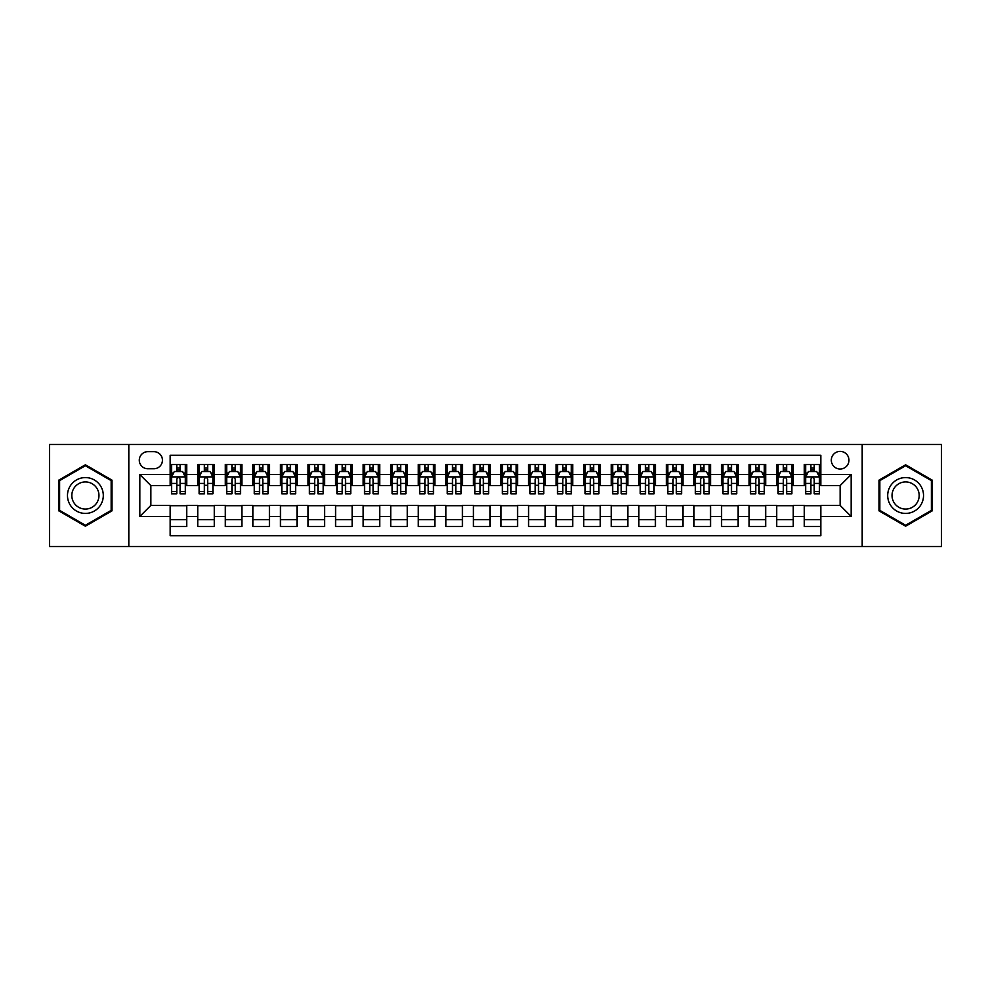 <?xml version="1.0" encoding="UTF-8"?>
<svg xmlns="http://www.w3.org/2000/svg" width="991" height="991" viewBox="0 0 991 991"><rect width="100%" height="100%" fill="white"/><g stroke="black" fill="none" stroke-linecap="round" stroke-linejoin="round"><path stroke-width="1.49" d="M840.133 451.388A8.82 8.82 0 0 0 831.313 460.208A8.82 8.82 0 0 0 840.133 469.028A8.82 8.82 0 0 0 848.953 460.208A8.82 8.82 0 0 0 840.133 451.388M862.182 546.499L941.45 546.499L941.45 444.501L862.182 444.501L862.182 546.499L128.818 546.499L128.818 444.501L49.55 444.501L49.55 546.499L128.818 546.499M820.833 464.482L804.283 464.482L804.283 474.553L793.258 474.553L793.258 485.578L804.283 485.578L804.283 474.553M793.258 474.553L793.258 464.482L776.721 464.482L776.721 474.553L765.684 474.553L765.684 485.578L776.721 485.578L776.721 474.553M765.684 474.553L765.684 464.482L749.146 464.482L749.146 474.553L738.122 474.553L738.122 485.578L749.146 485.578L749.146 474.553M738.122 474.553L738.122 464.482L721.572 464.482L721.572 474.553L710.547 474.553L710.547 485.578L721.572 485.578L721.572 474.553M710.547 474.553L710.547 464.482L694.01 464.482L694.01 474.553L682.972 474.553L682.972 485.578L694.01 485.578L694.01 474.553M682.972 474.553L682.972 464.482L666.435 464.482L666.435 474.553L655.41 474.553L655.41 485.578L666.435 485.578L666.435 474.553M655.41 474.553L655.41 464.482L638.861 464.482L638.861 474.553L627.836 474.553L627.836 485.578L638.861 485.578L638.861 474.553M627.836 474.553L627.836 464.482L611.298 464.482L611.298 474.553L600.261 474.553L600.261 485.578L611.298 485.578L611.298 474.553M600.261 474.553L600.261 464.482L583.724 464.482L583.724 474.553L572.699 474.553L572.699 485.578L583.724 485.578L583.724 474.553M572.699 474.553L572.699 464.482L556.149 464.482L556.149 474.553L545.124 474.553L545.124 485.578L556.149 485.578L556.149 474.553M545.124 474.553L545.124 464.482L528.587 464.482L528.587 474.553L517.562 474.553L517.562 485.578L528.587 485.578L528.587 474.553M517.562 474.553L517.562 464.482L501.012 464.482L501.012 474.553L489.988 474.553L489.988 485.578L501.012 485.578L501.012 474.553M489.988 474.553L489.988 464.482L473.438 464.482L473.438 474.553L462.413 474.553L462.413 485.578L473.438 485.578L473.438 474.553M462.413 474.553L462.413 464.482L445.876 464.482L445.876 474.553L434.851 474.553L434.851 485.578L445.876 485.578L445.876 474.553M434.851 474.553L434.851 464.482L418.301 464.482L418.301 474.553L407.276 474.553L407.276 485.578L418.301 485.578L418.301 474.553M407.276 474.553L407.276 464.482L390.739 464.482L390.739 474.553L379.702 474.553L379.702 485.578L390.739 485.578L390.739 474.553M379.702 474.553L379.702 464.482L363.164 464.482L363.164 474.553L352.139 474.553L352.139 485.578L363.164 485.578L363.164 474.553M352.139 474.553L352.139 464.482L335.59 464.482L335.59 474.553L324.565 474.553L324.565 485.578L335.59 485.578L335.59 474.553M324.565 474.553L324.565 464.482L308.028 464.482L308.028 474.553L296.99 474.553L296.99 485.578L308.028 485.578L308.028 474.553M296.99 474.553L296.99 464.482L280.453 464.482L280.453 474.553L269.428 474.553L269.428 485.578L280.453 485.578L280.453 474.553M269.428 474.553L269.428 464.482L252.878 464.482L252.878 474.553L241.854 474.553L241.854 485.578L252.878 485.578L252.878 474.553M241.854 474.553L241.854 464.482L225.316 464.482L225.316 474.553L214.279 474.553L214.279 485.578L225.316 485.578L225.316 474.553M214.279 474.553L214.279 464.482L197.742 464.482L197.742 485.578L186.717 485.578L186.717 464.482L170.167 464.482M170.167 526.518L186.717 526.518L186.717 505.422L197.742 505.422L197.742 526.518L214.279 526.518L214.279 505.422L225.316 505.422L225.316 516.447L214.279 516.447M225.316 516.447L225.316 526.518L241.854 526.518L241.854 505.422L252.878 505.422L252.878 516.447L241.854 516.447M252.878 516.447L252.878 526.518L269.428 526.518L269.428 505.422L280.453 505.422L280.453 516.447L269.428 516.447M280.453 516.447L280.453 526.518L296.99 526.518L296.99 505.422L308.028 505.422L308.028 516.447L296.99 516.447M308.028 516.447L308.028 526.518L324.565 526.518L324.565 505.422L335.59 505.422L335.59 516.447L324.565 516.447M335.59 516.447L335.59 526.518L352.139 526.518L352.139 505.422L363.164 505.422L363.164 516.447L352.139 516.447M363.164 516.447L363.164 526.518L379.702 526.518L379.702 505.422L390.739 505.422L390.739 516.447L379.702 516.447M390.739 516.447L390.739 526.518L407.276 526.518L407.276 505.422L418.301 505.422L418.301 516.447L407.276 516.447M418.301 516.447L418.301 526.518L434.851 526.518L434.851 505.422L445.876 505.422L445.876 516.447L434.851 516.447M445.876 516.447L445.876 526.518L462.413 526.518L462.413 505.422L473.438 505.422L473.438 516.447L462.413 516.447M473.438 516.447L473.438 526.518L489.988 526.518L489.988 505.422L501.012 505.422L501.012 516.447L489.988 516.447M501.012 516.447L501.012 526.518L517.562 526.518L517.562 505.422L528.587 505.422L528.587 516.447L517.562 516.447M528.587 516.447L528.587 526.518L545.124 526.518L545.124 505.422L556.149 505.422L556.149 516.447L545.124 516.447M556.149 516.447L556.149 526.518L572.699 526.518L572.699 505.422L583.724 505.422L583.724 516.447L572.699 516.447M583.724 516.447L583.724 526.518L600.261 526.518L600.261 505.422L611.298 505.422L611.298 516.447L600.261 516.447M611.298 516.447L611.298 526.518L627.836 526.518L627.836 505.422L638.861 505.422L638.861 516.447L627.836 516.447M638.861 516.447L638.861 526.518L655.41 526.518L655.41 505.422L666.435 505.422L666.435 516.447L655.41 516.447M666.435 516.447L666.435 526.518L682.972 526.518L682.972 505.422L694.01 505.422L694.01 516.447L682.972 516.447M694.01 516.447L694.01 526.518L710.547 526.518L710.547 505.422L721.572 505.422L721.572 516.447L710.547 516.447M721.572 516.447L721.572 526.518L738.122 526.518L738.122 505.422L749.146 505.422L749.146 516.447L738.122 516.447M749.146 516.447L749.146 526.518L765.684 526.518L765.684 505.422L776.721 505.422L776.721 516.447L765.684 516.447M776.721 516.447L776.721 526.518L793.258 526.518L793.258 505.422L804.283 505.422L804.283 516.447L793.258 516.447M147.832 468.755L153.902 468.755A8.547 8.547 0 0 0 162.45 460.208A8.547 8.547 0 0 0 153.902 451.661L147.832 451.661A8.547 8.547 0 0 0 139.297 460.208A8.547 8.547 0 0 0 147.832 468.755M862.182 444.501L128.818 444.501M820.833 474.553L820.833 455.253L170.167 455.253L170.167 485.578L150.867 485.578L150.867 505.422L170.167 505.422L170.167 535.747L820.833 535.747L820.833 505.422L840.133 505.422L840.133 485.578L820.833 485.578L820.833 474.553L851.158 474.553L851.158 516.447L820.833 516.447M170.167 516.447L139.842 516.447L139.842 474.553L170.167 474.553M804.283 516.447L804.283 526.518L820.833 526.518M170.167 471.382L171.554 471.382M176.782 471.382L180.089 471.382M185.329 471.382L186.717 471.382M170.167 485.305L171.554 485.305M176.782 485.305L180.089 485.305M185.329 485.305L186.717 485.305M170.167 505.695L186.717 505.695M170.167 519.618L186.717 519.618M197.742 485.305L199.117 485.305M204.357 485.305L207.664 485.305M212.904 485.305L214.279 485.305M197.742 471.382L199.117 471.382M204.357 471.382L207.664 471.382M212.904 471.382L214.279 471.382M197.742 505.695L214.279 505.695M197.742 519.618L214.279 519.618M225.316 505.695L241.854 505.695M225.316 519.618L241.854 519.618M225.316 471.382L226.691 471.382M231.931 471.382L235.239 471.382M240.479 471.382L241.854 471.382M225.316 485.305L226.691 485.305M231.931 485.305L235.239 485.305M240.479 485.305L241.854 485.305M252.878 505.695L269.428 505.695M252.878 519.618L269.428 519.618M252.878 471.382L254.266 471.382M259.493 471.382L262.801 471.382M268.041 471.382L269.428 471.382M252.878 485.305L254.266 485.305M259.493 485.305L262.801 485.305M268.041 485.305L269.428 485.305M280.453 505.695L296.99 505.695M280.453 519.618L296.99 519.618M280.453 471.382L281.828 471.382M287.068 471.382L290.375 471.382M295.615 471.382L296.99 471.382M280.453 485.305L281.828 485.305M287.068 485.305L290.375 485.305M295.615 485.305L296.99 485.305M308.028 505.695L324.565 505.695M308.028 519.618L324.565 519.618M308.028 471.382L309.403 471.382M314.642 471.382L317.95 471.382M323.19 471.382L324.565 471.382M308.028 485.305L309.403 485.305M314.642 485.305L317.95 485.305M323.19 485.305L324.565 485.305M335.59 505.695L352.139 505.695M335.59 519.618L352.139 519.618M335.59 471.382L336.965 471.382M342.205 471.382L345.512 471.382M350.752 471.382L352.139 471.382M335.59 485.305L336.965 485.305M342.205 485.305L345.512 485.305M350.752 485.305L352.139 485.305M363.164 505.695L379.702 505.695M363.164 519.618L379.702 519.618M363.164 471.382L364.539 471.382M369.779 471.382L373.087 471.382M378.327 471.382L379.702 471.382M363.164 485.305L364.539 485.305M369.779 485.305L373.087 485.305M378.327 485.305L379.702 485.305M390.739 505.695L407.276 505.695M390.739 519.618L407.276 519.618M390.739 471.382L392.114 471.382M397.354 471.382L400.661 471.382M405.901 471.382L407.276 471.382M390.739 485.305L392.114 485.305M397.354 485.305L400.661 485.305M405.901 485.305L407.276 485.305M418.301 505.695L434.851 505.695M418.301 519.618L434.851 519.618M418.301 471.382L419.676 471.382M424.916 471.382L428.223 471.382M433.463 471.382L434.851 471.382M418.301 485.305L419.676 485.305M424.916 485.305L428.223 485.305M433.463 485.305L434.851 485.305M445.876 505.695L462.413 505.695M445.876 519.618L462.413 519.618M445.876 471.382L447.251 471.382M452.491 471.382L455.798 471.382M461.038 471.382L462.413 471.382M445.876 485.305L447.251 485.305M452.491 485.305L455.798 485.305M461.038 485.305L462.413 485.305M473.438 505.695L489.988 505.695M473.438 519.618L489.988 519.618M473.438 471.382L474.825 471.382M480.065 471.382L483.373 471.382M488.613 471.382L489.988 471.382M473.438 485.305L474.825 485.305M480.065 485.305L483.373 485.305M488.613 485.305L489.988 485.305M501.012 505.695L517.562 505.695M501.012 519.618L517.562 519.618M501.012 471.382L502.387 471.382M507.627 471.382L510.935 471.382M516.175 471.382L517.562 471.382M501.012 485.305L502.387 485.305M507.627 485.305L510.935 485.305M516.175 485.305L517.562 485.305M528.587 505.695L545.124 505.695M528.587 519.618L545.124 519.618M528.587 471.382L529.962 471.382M535.202 471.382L538.509 471.382M543.749 471.382L545.124 471.382M528.587 485.305L529.962 485.305M535.202 485.305L538.509 485.305M543.749 485.305L545.124 485.305M556.149 505.695L572.699 505.695M556.149 519.618L572.699 519.618M556.149 471.382L557.537 471.382M562.777 471.382L566.084 471.382M571.324 471.382L572.699 471.382M556.149 485.305L557.537 485.305M562.777 485.305L566.084 485.305M571.324 485.305L572.699 485.305M583.724 505.695L600.261 505.695M583.724 519.618L600.261 519.618M583.724 471.382L585.099 471.382M590.339 471.382L593.646 471.382M598.886 471.382L600.261 471.382M583.724 485.305L585.099 485.305M590.339 485.305L593.646 485.305M598.886 485.305L600.261 485.305M611.298 505.695L627.836 505.695M611.298 519.618L627.836 519.618M611.298 471.382L612.673 471.382M617.913 471.382L621.221 471.382M626.461 471.382L627.836 471.382M611.298 485.305L612.673 485.305M617.913 485.305L621.221 485.305M626.461 485.305L627.836 485.305M638.861 505.695L655.41 505.695M638.861 519.618L655.41 519.618M638.861 471.382L640.248 471.382M645.488 471.382L648.795 471.382M654.035 471.382L655.41 471.382M638.861 485.305L640.248 485.305M645.488 485.305L648.795 485.305M654.035 485.305L655.41 485.305M666.435 505.695L682.972 505.695M666.435 519.618L682.972 519.618M666.435 471.382L667.81 471.382M673.05 471.382L676.357 471.382M681.597 471.382L682.972 471.382M666.435 485.305L667.81 485.305M673.05 485.305L676.357 485.305M681.597 485.305L682.972 485.305M694.01 505.695L710.547 505.695M694.01 519.618L710.547 519.618M694.01 471.382L695.385 471.382M700.625 471.382L703.932 471.382M709.172 471.382L710.547 471.382M694.01 485.305L695.385 485.305M700.625 485.305L703.932 485.305M709.172 485.305L710.547 485.305M721.572 505.695L738.122 505.695M721.572 519.618L738.122 519.618M721.572 471.382L722.959 471.382M728.199 471.382L731.507 471.382M736.734 471.382L738.122 471.382M721.572 485.305L722.959 485.305M728.199 485.305L731.507 485.305M736.734 485.305L738.122 485.305M749.146 505.695L765.684 505.695M749.146 519.618L765.684 519.618M749.146 471.382L750.521 471.382M755.761 471.382L759.069 471.382M764.309 471.382L765.684 471.382M749.146 485.305L750.521 485.305M755.761 485.305L759.069 485.305M764.309 485.305L765.684 485.305M776.721 505.695L793.258 505.695M776.721 519.618L793.258 519.618M776.721 471.382L778.096 471.382M783.336 471.382L786.643 471.382M791.883 471.382L793.258 471.382M776.721 485.305L778.096 485.305M783.336 485.305L786.643 485.305M791.883 485.305L793.258 485.305M804.283 505.695L820.833 505.695M804.283 519.618L820.833 519.618M804.283 471.382L805.671 471.382M810.911 471.382L814.218 471.382M819.446 471.382L820.833 471.382M804.283 485.305L805.671 485.305M810.911 485.305L814.218 485.305M819.446 485.305L820.833 485.305M150.867 485.578L139.842 474.553M150.867 505.422L139.842 516.447M851.158 474.553L840.133 485.578M851.158 516.447L840.133 505.422M85.387 526.221L111.995 510.861L111.995 480.14L85.387 464.779L58.791 480.14L58.791 510.861L85.387 526.221M932.209 480.14L905.613 464.779L879.005 480.14L879.005 510.861L905.613 526.221L932.209 510.861L932.209 480.14M180.089 468.062L176.782 468.062M185.329 491.598L180.089 491.598L180.089 493.84L185.329 493.84L185.329 477.03L182.579 471.518L174.305 471.518L171.554 477.03L171.554 493.84L176.782 493.84L176.782 491.598L171.554 491.598M171.554 477.03L171.554 464.482M185.329 477.03L185.329 464.482M176.782 471.518L176.782 464.482M180.089 464.482L180.089 471.518M180.089 491.598L180.089 479.099C178.999 476.968 177.897 476.968 176.782 479.099L176.782 491.598M85.387 477.575A17.925 17.925 0 0 0 67.475 495.5A17.925 17.925 0 0 0 85.387 513.425A17.925 17.925 0 0 0 103.312 495.5A17.925 17.925 0 0 0 85.387 477.575M85.387 481.936A13.564 13.564 0 0 0 71.823 495.5A13.564 13.564 0 0 0 85.387 509.064A13.564 13.564 0 0 0 98.964 495.5A13.564 13.564 0 0 0 85.387 481.936M111.165 510.377L85.387 525.267L59.609 510.377L59.609 480.623L85.387 465.733L111.165 480.623L111.165 510.377M890.091 486.544A17.925 17.925 0 0 0 896.644 511.022A17.925 17.925 0 0 0 921.135 504.456A17.925 17.925 0 0 0 914.569 479.978A17.925 17.925 0 0 0 890.091 486.544M893.857 488.712A13.564 13.564 0 0 0 898.825 507.256A13.564 13.564 0 0 0 917.356 502.288A13.564 13.564 0 0 0 912.389 483.744A13.564 13.564 0 0 0 893.857 488.712M931.391 480.623L931.391 510.377L905.613 525.267L879.835 510.377L879.835 480.623L905.613 465.733L931.391 480.623M207.664 468.062L204.357 468.062M212.904 491.598L207.664 491.598L207.664 493.84L212.904 493.84L212.904 477.03L210.142 471.518L201.879 471.518L199.117 477.03L199.117 493.84L204.357 493.84L204.357 491.598L199.117 491.598M199.117 477.03L199.117 464.482M212.904 477.03L212.904 464.482M204.357 471.518L204.357 464.482M207.664 464.482L207.664 471.518M207.664 491.598L207.664 479.099C206.562 476.968 205.459 476.968 204.357 479.099L204.357 491.598M235.239 468.062L231.931 468.062M240.479 491.598L235.239 491.598L235.239 493.84L240.479 493.84L240.479 477.03L237.716 471.518L229.441 471.518L226.691 477.03L226.691 493.84L231.931 493.84L231.931 491.598L226.691 491.598M226.691 477.03L226.691 464.482M240.479 477.03L240.479 464.482M231.931 471.518L231.931 464.482M235.239 464.482L235.239 471.518M235.239 491.598L235.239 479.099C234.136 476.968 233.034 476.968 231.931 479.099L231.931 491.598M262.801 468.062L259.493 468.062M268.041 491.598L262.801 491.598L262.801 493.84L268.041 493.84L268.041 477.03L265.291 471.518L257.016 471.518L254.266 477.03L254.266 493.84L259.493 493.84L259.493 491.598L254.266 491.598M254.266 477.03L254.266 464.482M268.041 477.03L268.041 464.482M259.493 471.518L259.493 464.482M262.801 464.482L262.801 471.518M262.801 491.598L262.801 479.099C261.711 476.968 260.608 476.968 259.493 479.099L259.493 491.598M290.375 468.062L287.068 468.062M295.615 491.598L290.375 491.598L290.375 493.84L295.615 493.84L295.615 477.03L292.853 471.518L284.59 471.518L281.828 477.03L281.828 493.84L287.068 493.84L287.068 491.598L281.828 491.598M281.828 477.03L281.828 464.482M295.615 477.03L295.615 464.482M287.068 471.518L287.068 464.482M290.375 464.482L290.375 471.518M290.375 491.598L290.375 479.099C289.273 476.968 288.17 476.968 287.068 479.099L287.068 491.598M317.95 468.062L314.642 468.062M323.19 491.598L317.95 491.598L317.95 493.84L323.19 493.84L323.19 477.03L320.427 471.518L312.153 471.518L309.403 477.03L309.403 493.84L314.642 493.84L314.642 491.598L309.403 491.598M309.403 477.03L309.403 464.482M323.19 477.03L323.19 464.482M314.642 471.518L314.642 464.482M317.95 464.482L317.95 471.518M317.95 491.598L317.95 479.099C316.847 476.968 315.745 476.968 314.642 479.099L314.642 491.598M345.512 468.062L342.205 468.062M350.752 491.598L345.512 491.598L345.512 493.84L350.752 493.84L350.752 477.03L348.002 471.518L339.727 471.518L336.965 477.03L336.965 493.84L342.205 493.84L342.205 491.598L336.965 491.598M336.965 477.03L336.965 464.482M350.752 477.03L350.752 464.482M342.205 471.518L342.205 464.482M345.512 464.482L345.512 471.518M345.512 491.598L345.512 479.099C344.422 476.968 343.307 476.968 342.205 479.099L342.205 491.598M373.087 468.062L369.779 468.062M378.327 491.598L373.087 491.598L373.087 493.84L378.327 493.84L378.327 477.03L375.564 471.518L367.302 471.518L364.539 477.03L364.539 493.84L369.779 493.84L369.779 491.598L364.539 491.598M364.539 477.03L364.539 464.482M378.327 477.03L378.327 464.482M369.779 471.518L369.779 464.482M373.087 464.482L373.087 471.518M373.087 491.598L373.087 479.099C371.984 476.968 370.882 476.968 369.779 479.099L369.779 491.598M400.661 468.062L397.354 468.062M405.901 491.598L400.661 491.598L400.661 493.84L405.901 493.84L405.901 477.03L403.139 471.518L394.864 471.518L392.114 477.03L392.114 493.84L397.354 493.84L397.354 491.598L392.114 491.598M392.114 477.03L392.114 464.482M405.901 477.03L405.901 464.482M397.354 471.518L397.354 464.482M400.661 464.482L400.661 471.518M400.661 491.598L400.661 479.099C399.559 476.968 398.456 476.968 397.354 479.099L397.354 491.598M428.223 468.062L424.916 468.062M433.463 491.598L428.223 491.598L428.223 493.84L433.463 493.84L433.463 477.03L430.713 471.518L422.439 471.518L419.676 477.03L419.676 493.84L424.916 493.84L424.916 491.598L419.676 491.598M419.676 477.03L419.676 464.482M433.463 477.03L433.463 464.482M424.916 471.518L424.916 464.482M428.223 464.482L428.223 471.518M428.223 491.598L428.223 479.099C427.121 476.968 426.019 476.968 424.916 479.099L424.916 491.598M455.798 468.062L452.491 468.062M461.038 491.598L455.798 491.598L455.798 493.84L461.038 493.84L461.038 477.03L458.276 471.518L450.013 471.518L447.251 477.03L447.251 493.84L452.491 493.84L452.491 491.598L447.251 491.598M447.251 477.03L447.251 464.482M461.038 477.03L461.038 464.482M452.491 471.518L452.491 464.482M455.798 464.482L455.798 471.518M455.798 491.598L455.798 479.099C454.696 476.968 453.593 476.968 452.491 479.099L452.491 491.598M483.373 468.062L480.065 468.062M488.613 491.598L483.373 491.598L483.373 493.84L488.613 493.84L488.613 477.03L485.85 471.518L477.575 471.518L474.825 477.03L474.825 493.84L480.065 493.84L480.065 491.598L474.825 491.598M474.825 477.03L474.825 464.482M488.613 477.03L488.613 464.482M480.065 471.518L480.065 464.482M483.373 464.482L483.373 471.518M483.373 491.598L483.373 479.099C482.27 476.968 481.168 476.968 480.065 479.099L480.065 491.598M510.935 468.062L507.627 468.062M516.175 491.598L510.935 491.598L510.935 493.84L516.175 493.84L516.175 477.03L513.425 471.518L505.15 471.518L502.387 477.03L502.387 493.84L507.627 493.84L507.627 491.598L502.387 491.598M502.387 477.03L502.387 464.482M516.175 477.03L516.175 464.482M507.627 471.518L507.627 464.482M510.935 464.482L510.935 471.518M510.935 491.598L510.935 479.099C509.832 476.968 508.73 476.968 507.627 479.099L507.627 491.598M538.509 468.062L535.202 468.062M543.749 491.598L538.509 491.598L538.509 493.84L543.749 493.84L543.749 477.03L540.987 471.518L532.724 471.518L529.962 477.03L529.962 493.84L535.202 493.84L535.202 491.598L529.962 491.598M529.962 477.03L529.962 464.482M543.749 477.03L543.749 464.482M535.202 471.518L535.202 464.482M538.509 464.482L538.509 471.518M538.509 491.598L538.509 479.099C537.407 476.968 536.304 476.968 535.202 479.099L535.202 491.598M566.084 468.062L562.777 468.062M571.324 491.598L566.084 491.598L566.084 493.84L571.324 493.84L571.324 477.03L568.561 471.518L560.287 471.518L557.537 477.03L557.537 493.84L562.777 493.84L562.777 491.598L557.537 491.598M557.537 477.03L557.537 464.482M571.324 477.03L571.324 464.482M562.777 471.518L562.777 464.482M566.084 464.482L566.084 471.518M566.084 491.598L566.084 479.099C564.981 476.968 563.879 476.968 562.777 479.099L562.777 491.598M593.646 468.062L590.339 468.062M598.886 491.598L593.646 491.598L593.646 493.84L598.886 493.84L598.886 477.03L596.136 471.518L587.861 471.518L585.099 477.03L585.099 493.84L590.339 493.84L590.339 491.598L585.099 491.598M585.099 477.03L585.099 464.482M598.886 477.03L598.886 464.482M590.339 471.518L590.339 464.482M593.646 464.482L593.646 471.518M593.646 491.598L593.646 479.099C592.544 476.968 591.441 476.968 590.339 479.099L590.339 491.598M621.221 468.062L617.913 468.062M626.461 491.598L621.221 491.598L621.221 493.84L626.461 493.84L626.461 477.03L623.698 471.518L615.436 471.518L612.673 477.03L612.673 493.84L617.913 493.84L617.913 491.598L612.673 491.598M612.673 477.03L612.673 464.482M626.461 477.03L626.461 464.482M617.913 471.518L617.913 464.482M621.221 464.482L621.221 471.518M621.221 491.598L621.221 479.099C620.118 476.968 619.016 476.968 617.913 479.099L617.913 491.598M648.795 468.062L645.488 468.062M654.035 491.598L648.795 491.598L648.795 493.84L654.035 493.84L654.035 477.03L651.273 471.518L642.998 471.518L640.248 477.03L640.248 493.84L645.488 493.84L645.488 491.598L640.248 491.598M640.248 477.03L640.248 464.482M654.035 477.03L654.035 464.482M645.488 471.518L645.488 464.482M648.795 464.482L648.795 471.518M648.795 491.598L648.795 479.099C647.693 476.968 646.59 476.968 645.488 479.099L645.488 491.598M676.357 468.062L673.05 468.062M681.597 491.598L676.357 491.598L676.357 493.84L681.597 493.84L681.597 477.03L678.847 471.518L670.573 471.518L667.81 477.03L667.81 493.84L673.05 493.84L673.05 491.598L667.81 491.598M667.81 477.03L667.81 464.482M681.597 477.03L681.597 464.482M673.05 471.518L673.05 464.482M676.357 464.482L676.357 471.518M676.357 491.598L676.357 479.099C675.255 476.968 674.153 476.968 673.05 479.099L673.05 491.598M703.932 468.062L700.625 468.062M709.172 491.598L703.932 491.598L703.932 493.84L709.172 493.84L709.172 477.03L706.41 471.518L698.147 471.518L695.385 477.03L695.385 493.84L700.625 493.84L700.625 491.598L695.385 491.598M695.385 477.03L695.385 464.482M709.172 477.03L709.172 464.482M700.625 471.518L700.625 464.482M703.932 464.482L703.932 471.518M703.932 491.598L703.932 479.099C702.83 476.968 701.727 476.968 700.625 479.099L700.625 491.598M731.507 468.062L728.199 468.062M736.734 491.598L731.507 491.598L731.507 493.84L736.734 493.84L736.734 477.03L733.984 471.518L725.709 471.518L722.959 477.03L722.959 493.84L728.199 493.84L728.199 491.598L722.959 491.598M722.959 477.03L722.959 464.482M736.734 477.03L736.734 464.482M728.199 471.518L728.199 464.482M731.507 464.482L731.507 471.518M731.507 491.598L731.507 479.099C730.404 476.968 729.302 476.968 728.199 479.099L728.199 491.598M759.069 468.062L755.761 468.062M764.309 491.598L759.069 491.598L759.069 493.84L764.309 493.84L764.309 477.03L761.559 471.518L753.284 471.518L750.521 477.03L750.521 493.84L755.761 493.84L755.761 491.598L750.521 491.598M750.521 477.03L750.521 464.482M764.309 477.03L764.309 464.482M755.761 471.518L755.761 464.482M759.069 464.482L759.069 471.518M759.069 491.598L759.069 479.099C757.966 476.968 756.864 476.968 755.761 479.099L755.761 491.598M786.643 468.062L783.336 468.062M791.883 491.598L786.643 491.598L786.643 493.84L791.883 493.84L791.883 477.03L789.121 471.518L780.858 471.518L778.096 477.03L778.096 493.84L783.336 493.84L783.336 491.598L778.096 491.598M778.096 477.03L778.096 464.482M791.883 477.03L791.883 464.482M783.336 471.518L783.336 464.482M786.643 464.482L786.643 471.518M786.643 491.598L786.643 479.099C785.541 476.968 784.438 476.968 783.336 479.099L783.336 491.598M814.218 468.062L810.911 468.062M819.446 491.598L814.218 491.598L814.218 493.84L819.446 493.84L819.446 477.03L816.695 471.518L808.421 471.518L805.671 477.03L805.671 493.84L810.911 493.84L810.911 491.598L805.671 491.598M805.671 477.03L805.671 464.482M819.446 477.03L819.446 464.482M810.911 471.518L810.911 464.482M814.218 464.482L814.218 471.518M814.218 491.598L814.218 479.099C813.115 476.968 812.013 476.968 810.911 479.099L810.911 491.598M197.742 516.447L186.717 516.447M197.742 474.553L186.717 474.553M185.267 476.894L171.616 476.894M171.554 473.029L173.549 473.029M183.335 473.029L185.329 473.029M176.782 483.422L171.554 483.422M185.329 483.422L180.089 483.422M180.089 469.821L176.782 469.821M212.83 476.894L199.191 476.894M199.117 473.029L201.123 473.029M210.91 473.029L212.904 473.029M204.357 483.422L199.117 483.422M212.904 483.422L207.664 483.422M207.664 469.821L204.357 469.821M240.404 476.894L226.753 476.894M226.691 473.029L228.686 473.029M238.472 473.029L240.479 473.029M231.931 483.422L226.691 483.422M240.479 483.422L235.239 483.422M235.239 469.821L231.931 469.821M267.979 476.894L254.328 476.894M254.266 473.029L256.26 473.029M266.046 473.029L268.041 473.029M259.493 483.422L254.266 483.422M268.041 483.422L262.801 483.422M262.801 469.821L259.493 469.821M295.541 476.894L281.902 476.894M281.828 473.029L283.822 473.029M293.621 473.029L295.615 473.029M287.068 483.422L281.828 483.422M295.615 483.422L290.375 483.422M290.375 469.821L287.068 469.821M323.116 476.894L309.465 476.894M309.403 473.029L311.397 473.029M321.183 473.029L323.19 473.029M314.642 483.422L309.403 483.422M323.19 483.422L317.95 483.422M317.95 469.821L314.642 469.821M350.69 476.894L337.039 476.894M336.965 473.029L338.972 473.029M348.758 473.029L350.752 473.029M342.205 483.422L336.965 483.422M350.752 483.422L345.512 483.422M345.512 469.821L342.205 469.821M378.252 476.894L364.614 476.894M364.539 473.029L366.534 473.029M376.332 473.029L378.327 473.029M369.779 483.422L364.539 483.422M378.327 483.422L373.087 483.422M373.087 469.821L369.779 469.821M405.827 476.894L392.176 476.894M392.114 473.029L394.108 473.029M403.894 473.029L405.901 473.029M397.354 483.422L392.114 483.422M405.901 483.422L400.661 483.422M400.661 469.821L397.354 469.821M433.401 476.894L419.75 476.894M419.676 473.029L421.683 473.029M431.469 473.029L433.463 473.029M424.916 483.422L419.676 483.422M433.463 483.422L428.223 483.422M428.223 469.821L424.916 469.821M460.964 476.894L447.325 476.894M447.251 473.029L449.245 473.029M459.044 473.029L461.038 473.029M452.491 483.422L447.251 483.422M461.038 483.422L455.798 483.422M455.798 469.821L452.491 469.821M488.538 476.894L474.887 476.894M474.825 473.029L476.82 473.029M486.606 473.029L488.613 473.029M480.065 483.422L474.825 483.422M488.613 483.422L483.373 483.422M483.373 469.821L480.065 469.821M516.113 476.894L502.462 476.894M502.387 473.029L504.394 473.029M514.18 473.029L516.175 473.029M507.627 483.422L502.387 483.422M516.175 483.422L510.935 483.422M510.935 469.821L507.627 469.821M543.675 476.894L530.036 476.894M529.962 473.029L531.956 473.029M541.755 473.029L543.749 473.029M535.202 483.422L529.962 483.422M543.749 483.422L538.509 483.422M538.509 469.821L535.202 469.821M571.25 476.894L557.599 476.894M557.537 473.029L559.531 473.029M569.317 473.029L571.324 473.029M562.777 483.422L557.537 483.422M571.324 483.422L566.084 483.422M566.084 469.821L562.777 469.821M598.824 476.894L585.173 476.894M585.099 473.029L587.106 473.029M596.892 473.029L598.886 473.029M590.339 483.422L585.099 483.422M598.886 483.422L593.646 483.422M593.646 469.821L590.339 469.821M626.386 476.894L612.748 476.894M612.673 473.029L614.668 473.029M624.466 473.029L626.461 473.029M617.913 483.422L612.673 483.422M626.461 483.422L621.221 483.422M621.221 469.821L617.913 469.821M653.961 476.894L640.31 476.894M640.248 473.029L642.242 473.029M652.028 473.029L654.035 473.029M645.488 483.422L640.248 483.422M654.035 483.422L648.795 483.422M648.795 469.821L645.488 469.821M681.535 476.894L667.884 476.894M667.81 473.029L669.817 473.029M679.603 473.029L681.597 473.029M673.05 483.422L667.81 483.422M681.597 483.422L676.357 483.422M676.357 469.821L673.05 469.821M709.098 476.894L695.459 476.894M695.385 473.029L697.379 473.029M707.178 473.029L709.172 473.029M700.625 483.422L695.385 483.422M709.172 483.422L703.932 483.422M703.932 469.821L700.625 469.821M736.672 476.894L723.021 476.894M722.959 473.029L724.954 473.029M734.74 473.029L736.734 473.029M728.199 483.422L722.959 483.422M736.734 483.422L731.507 483.422M731.507 469.821L728.199 469.821M764.247 476.894L750.596 476.894M750.521 473.029L752.528 473.029M762.314 473.029L764.309 473.029M755.761 483.422L750.521 483.422M764.309 483.422L759.069 483.422M759.069 469.821L755.761 469.821M791.809 476.894L778.17 476.894M778.096 473.029L780.09 473.029M789.877 473.029L791.883 473.029M783.336 483.422L778.096 483.422M791.883 483.422L786.643 483.422M786.643 469.821L783.336 469.821M819.384 476.894L805.733 476.894M805.671 473.029L807.665 473.029M817.451 473.029L819.446 473.029M810.911 483.422L805.671 483.422M819.446 483.422L814.218 483.422M814.218 469.821L810.911 469.821"/></g></svg>
